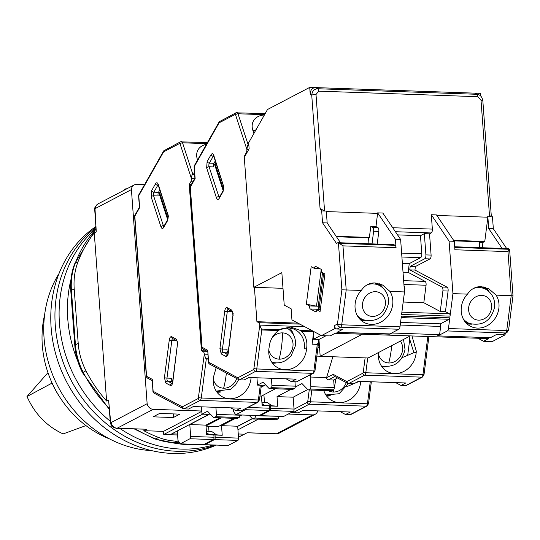 <?xml version="1.0" encoding="UTF-8"?>
<svg xmlns="http://www.w3.org/2000/svg" width="540" height="540" viewBox="0 0 540 540"><rect width="100%" height="100%" fill="white"/><g stroke="black" fill="none" stroke-linecap="round" stroke-linejoin="round"><path stroke-width="0.81" d="M201.771 411.021L153.259 409.334A6.419 5.603 -117.6 0 1 147.137 403.704L131.416 189.601A6.419 5.603 -117.6 0 1 134.217 184.937A6.419 5.603 -117.6 0 1 136.735 184.376L144.558 184.646M201.798 411.332L163.512 431.372L163.742 434.498L202.581 414.167L208.926 414.389L171.754 433.85L177.525 434.052M317.743 410.886A6.419 5.603 -117.6 0 1 315.117 414.329A6.419 5.603 -117.6 0 1 312.599 414.889L288.252 414.038M94.264 232.922L106.61 401.045A128.372 112.057 -117.6 0 1 85.975 370.818A64.186 56.025 -117.6 0 1 78.206 343.379L74.203 288.9A64.186 56.025 -117.6 0 1 77.976 261.866A128.372 112.057 -117.6 0 1 94.264 232.922L96.269 231.876L95.047 209.439A0.844 0.371 92 0 1 95.35 208.481L131.416 189.601M147.137 403.704L111.071 422.584A0.844 0.371 92 0 1 110.653 422.003L108.614 399.998L106.61 401.045M153.137 416.833L173.333 417.535L179.834 414.133L159.644 413.424L153.137 416.833M163.512 431.372L143.789 430.684L146.563 429.233L117.194 428.207L153.259 409.334M206.01 425.905L221.339 417.879M206.024 426.134L218.282 426.566L234.029 418.318M252.376 418.702L237.695 426.391M312.599 414.889L276.534 433.769L247.165 432.743L244.391 434.194L238.255 433.978M95.047 209.439A6.419 1.418 176.3 0 0 94.73 209.918L96.269 231.876M108.614 399.998L110.336 422.483A6.419 1.37 -4.7 0 1 110.653 422.003M173.333 417.535L173.394 413.903M111.071 422.584A6.419 5.603 62.4 0 0 117.194 428.207A6.419 2.808 92 0 1 116.512 428.375L146.563 429.233M163.742 434.498L177.593 434.983M178.517 441.248L176.762 441.187A64.186 56.025 -117.6 0 1 158.517 437.434A128.372 112.057 -117.6 0 1 143.789 430.684M244.391 434.194A128.372 112.057 -117.6 0 1 238.471 436.961M258.262 419.168L237.944 429.8M247.165 432.743L275.852 433.931A6.419 2.808 -88 0 0 276.534 433.769A6.419 5.603 62.4 0 0 279.052 433.202L275.852 433.931M124.369 190.094L124.484 189.5L125.867 188.777L125.854 189.317M126.826 188.811L125.867 188.777M50.645 379.735A80.231 70.038 62.4 0 0 59.67 396.974M52.049 383.089L27 396.529C34.756 413.87 46.798 426.33 63.113 433.924L85.948 425.588M47.959 372.661L27 396.529M59.447 323.298A125.159 109.256 -117.6 0 1 95.944 228.528A125.159 109.256 -117.6 0 0 59.447 323.298A125.159 109.256 -117.6 0 0 110.234 421.234A125.159 109.256 -117.6 0 1 59.447 323.298M77.936 361.638A125.159 109.256 -117.6 0 1 67.77 318.944A125.159 109.256 -117.6 0 1 70.929 279.734M200.117 444.521A125.159 109.256 -117.6 0 1 172.294 442.76M213.145 444.974A125.159 109.256 -117.6 0 1 119.948 428.497A125.159 109.256 -117.6 0 0 213.145 444.974M55.289 325.478A125.159 109.256 -117.6 0 1 95.87 227.387A125.159 109.256 -117.6 0 0 55.289 325.478A125.159 109.256 -117.6 0 0 215.21 445.048A125.159 109.256 -117.6 0 1 55.289 325.478M151.7 450.623A112.32 98.05 -117.6 0 1 44.051 337.804A112.32 98.05 -117.6 0 1 59.015 273.544M109.694 438.98A99.488 86.846 -117.6 0 1 42.302 345.161A99.488 86.846 -117.6 0 1 44.638 314.692M216.263 445.088A125.159 109.256 -117.6 0 1 51.124 327.652A125.159 109.256 -117.6 0 1 95.816 226.577M346.262 382.61A13.487 11.86 -62 0 1 333.268 392.02A13.487 11.86 -62 0 1 328.34 390.636M346.66 386.694L358.405 381.753L360.733 381.402M323.784 390.474A20.858 18.347 118 0 0 332.006 400.66A20.858 18.347 118 0 0 339.194 402.57A20.858 18.347 118 0 0 360.686 381.679M326.606 396.029A20.858 18.347 118 0 0 326.936 396.043A20.858 18.347 118 0 0 330.77 395.759M368.361 403.421A1.924 0.365 -172.7 0 1 368.537 403.603L367.079 406.026L350.919 414.484L345.533 414.504L340.2 411.669M345.533 414.504L350.278 412.02L302.967 410.366L298.222 412.85L293.024 412.668L291.89 412.135M278.714 416.286L255.373 415.746A1.924 0.844 92 0 1 254.678 418.055L253.01 418.925A1.924 0.844 92 0 1 252.808 418.973A1.924 0.844 92 0 1 252.484 418.811L249.048 415.253M275.974 419.729A1.924 0.844 -88 0 0 276.176 419.789A1.924 0.844 -88 0 0 276.379 419.742L278.039 418.871A1.924 0.844 -88 0 0 278.735 416.563M252.275 418.595L237.681 426.236L238.552 438.109A1.924 0.844 -88 0 1 237.863 440.417L228.15 445.5L204.782 444.683L204.464 444.211M241.913 415.004L239.76 416.131M235.474 418.372L221.528 425.669L222.23 435.267L216.439 434.822L211.619 431.406L206.395 431.224M208.98 431.318L208.602 426.229M221.528 425.669L237.681 426.236M222.23 435.267L215.021 435.017L215.19 437.292A1.924 0.844 92 0 1 214.495 439.601L204.782 444.683M206.503 432.641L209.223 434.572L216.439 434.822M209.223 434.572L215.021 435.017M352.168 384.629L352.276 383.758M236.722 378.547A13.487 11.86 -62 0 1 223.641 388.199A13.487 11.86 -62 0 1 213.314 378.918M176.438 340.565A2.565 1.121 -88 0 0 176.411 340.747L171.801 340.591A2.565 1.121 92 0 1 172.692 338.661A2.565 1.121 92 0 1 172.793 338.621M206.449 144.308A20.858 14.384 29.5 0 0 198.011 149.877A20.858 14.384 29.5 0 0 197.566 159.982M207.664 351.884L203.297 351.729A3.206 1.404 92 0 1 204.282 354.132L205.544 358.115L206.28 359.012L201.272 397.994A3.206 1.404 92 0 1 200.151 400.403A1.924 1.681 62.4 0 1 198.288 398.466L204.296 354.24M203.297 351.729L201.44 350.744L189.236 184.525L191.282 184.592M194.589 173.921L192.685 173.853L192.071 174.602L191.39 178.524A3.206 1.404 92 0 1 190.816 181.737L189.236 184.525M191.383 178.409L180.11 143.957L179.564 143.519L163.58 151.882L163.735 150.822L138.827 194.758A1.924 1.33 29.5 0 0 138.773 195.649L139.651 207.623L134.811 216.175A1.924 0.419 175.8 0 0 134.615 216.378L134.865 215.285A1.924 1.33 29.5 0 0 134.811 216.175L146.57 376.299L152.26 379.337L153.144 391.311L182.304 406.829L183.303 408.686L183.978 408.868L188.595 409.03L193.34 406.546L240.651 408.193L235.906 410.677L241.097 410.859L257.276 402.394L200.151 400.403L183.978 408.868M153.131 391.669A1.924 0.419 -4.2 0 1 152.955 391.514A1.924 0.419 -4.2 0 1 153.144 391.311A1.924 1.694 118 0 0 153.968 393.073L183.303 408.686M152.26 379.337L152.955 391.514L153.968 393.073M146.57 376.299A1.924 1.694 118 0 0 147.393 378.061L146.381 376.502A1.924 0.419 -4.2 0 1 146.57 376.299M139.651 207.623L139.448 207.198M163.735 150.822L180.4 141.872A1.924 1.681 -117.6 0 1 181.157 141.703A3.206 1.404 92 0 1 181.494 141.622A3.206 1.404 92 0 1 182.534 142.803L206.82 143.654M206.442 350.919L201.44 350.744M151.632 190.627L155.534 183.755C156.573 182.257 157.484 182.48 158.274 184.41L168.386 216.101L167.582 220.603L163.688 227.475C162.648 228.974 161.73 228.751 160.94 226.82L151.166 196.945L151.632 190.627A1.924 1.33 29.5 0 0 153.853 192.179L158.47 192.341L159.793 190.006M158.47 192.341A2.565 1.121 -88 0 0 158.207 195.953L153.59 195.791A2.565 1.121 92 0 1 153.853 192.179L157.748 185.308A2.565 1.121 92 0 1 158.105 184.869M158.288 192.726L158.139 193.246M167.67 219.659L159.118 193.523L160.38 191.794M172.658 381.51L172.348 381.341A2.565 1.121 92 0 1 171.592 378.27L166.975 378.108A1.924 0.365 -172.7 0 1 164.437 377.615L169.256 340.099C169.715 337.52 170.532 336.393 171.707 336.724L176.29 339.161L177.667 342.522L172.793 382.064C172.334 384.642 171.518 385.769 170.343 385.432L165.76 382.995L164.437 377.615M251.107 377.582L251.06 377.858A20.858 18.347 -62 0 1 222.386 396.839A20.858 18.347 -62 0 1 213.624 376.549L216.175 367.605M201.467 406.829L202.001 414.146L209.216 414.403L189.797 424.562L190.667 436.435A1.924 0.844 92 0 1 189.972 438.75L180.259 443.833L203.627 444.643L213.341 439.56A1.924 0.844 -88 0 0 214.036 437.252L213.867 434.977L208.076 434.531L206.564 433.458M168.041 218.579L159.577 192.713M251.06 377.858L248.778 377.933A20.858 18.347 118 0 0 248.832 377.501L296.136 379.154L291.391 381.638L296.582 381.82L312.761 373.349L255.636 371.358A1.924 1.681 62.4 0 1 253.773 369.428L259.781 325.195L261.765 329.967L256.757 368.955A3.206 1.404 92 0 1 255.636 371.358L239.463 379.823L244.08 379.985L248.825 377.501M216.986 392.202A20.858 18.347 118 0 0 221.15 391.932M198.734 397.501A1.924 0.365 7.3 0 0 201.272 397.994L258.39 399.985A1.924 0.365 7.3 0 0 259.49 399.803L258.026 402.226L241.097 410.859M202.001 414.146L207.549 411.244L213.536 417.454A1.924 0.844 92 0 0 213.86 417.616L237.229 418.433A1.924 0.844 -88 0 0 237.431 418.385L239.099 417.514A1.924 0.844 -88 0 0 239.794 415.199L216.425 414.389A1.924 0.844 92 0 1 215.73 416.698L214.063 417.569A1.924 0.844 92 0 1 213.86 417.616M216.425 414.389L215.906 407.329M230.58 407.842L235.906 410.677M219.895 417.825L205.949 425.129L206.651 434.727L213.867 434.977M180.259 443.833L177.998 440.471L177.302 430.94M189.797 424.562L205.949 425.129M206.638 434.484L208.076 434.531M400.376 341.078A13.487 11.86 -62 0 1 402.563 350.264A13.487 11.86 -62 0 1 388.753 362.981A13.487 11.86 -62 0 1 378.425 353.7M402.145 357.656L413.89 352.714L408.908 336.616M378.547 352.505A20.858 18.347 118 0 0 387.49 371.621A20.858 18.347 118 0 0 394.679 373.525A20.858 18.347 118 0 0 416.171 352.64L413.89 352.714M382.09 366.984A20.858 18.347 118 0 0 382.421 367.004A20.858 18.347 118 0 0 386.255 366.714M423.846 374.375A1.924 0.365 -172.7 0 1 424.022 374.564L422.564 376.988L406.404 385.439L401.018 385.459L395.685 382.624M296.629 381.82L294.975 382.05M401.018 385.459L405.763 382.975L358.452 381.328L353.707 383.812L348.509 383.63L347.834 383.447L346.835 381.591L333.308 374.396L334.307 376.245L347.834 383.447M416.171 352.64L416.36 351.419L411.966 335.954M337.568 377.98L333.673 380.018L334.22 387.518L310.858 386.701A1.924 0.844 92 0 1 310.163 389.016L308.495 389.887A1.924 0.844 92 0 1 308.293 389.934A1.924 0.844 92 0 1 307.969 389.772L301.982 383.562L295.245 387.086M331.459 390.683A1.924 0.844 -88 0 0 331.661 390.751A1.924 0.844 -88 0 0 331.864 390.697L333.524 389.826A1.924 0.844 -88 0 0 334.22 387.518M307.76 389.556L293.166 397.19L294.037 409.064A1.924 0.844 -88 0 1 293.348 411.379L283.635 416.455L260.267 415.645L259.949 415.166M290.959 389.327L277.013 396.63L277.715 406.229L271.924 405.783L267.104 402.368L261.88 402.185M310.858 386.701L310.142 377.014L310.885 374.558M264.465 402.273L263.912 394.787M332.849 356.758L326.585 377.588L310.142 377.014M333.308 374.396L326.585 377.588M326.612 377.906A1.924 1.681 62.4 0 0 328.475 379.836L333.673 380.018M277.013 396.63L293.166 397.19M277.715 406.229L270.506 405.979L270.675 408.254A1.924 0.844 92 0 1 269.98 410.562L260.267 415.645M261.988 403.596L264.708 405.533L271.924 405.783M264.708 405.533L270.506 405.979M407.653 355.59L409.941 337.763M271.944 338.026A13.487 11.86 -62 0 1 282.508 332.883A13.487 11.86 -62 0 1 292.937 346.444A13.487 11.86 -62 0 1 279.126 359.154A13.487 11.86 -62 0 1 268.799 349.873M231.923 311.526A2.565 1.121 -88 0 0 231.896 311.708L227.286 311.546A2.565 1.121 92 0 1 228.177 309.623A2.565 1.121 92 0 1 228.278 309.582M264.411 114.959A20.858 14.384 29.5 0 0 253.496 120.832A20.858 14.384 29.5 0 0 253.24 131.436L253.915 133.475M299.849 324.122L258.781 322.691A3.206 1.404 92 0 1 259.767 325.087L259.781 325.195M258.781 322.691L256.925 321.698L254.407 287.334M244.789 156.438L244.721 155.48L245.322 155.507M248.839 144.835L248.171 144.808L247.556 145.564L246.875 149.479A3.206 1.404 92 0 1 246.301 152.698L244.721 155.48M246.868 149.371L235.595 114.919L235.049 114.473L219.065 122.843L219.22 121.784L194.312 165.719A1.924 1.33 29.5 0 0 194.258 166.603L195.136 178.585L190.296 187.137A1.924 0.419 175.8 0 0 190.1 187.333L190.35 186.246A1.924 1.33 29.5 0 0 190.296 187.137L202.054 347.261L207.745 350.291L208.629 362.273L237.789 377.791L238.788 379.64L239.463 379.823M208.616 362.63A1.924 0.419 -4.2 0 1 208.44 362.475A1.924 0.419 -4.2 0 1 208.629 362.273A1.924 1.694 118 0 0 209.453 364.027L238.788 379.64M207.745 350.291L208.44 362.475L209.453 364.027M202.054 347.261A1.924 1.694 118 0 0 202.878 349.022L201.866 347.463A1.924 0.419 -4.2 0 1 202.054 347.261M195.136 178.585L194.933 178.153M219.22 121.784L235.886 112.826A1.924 1.681 -117.6 0 1 236.642 112.658A3.206 1.404 92 0 1 236.979 112.577A3.206 1.404 92 0 1 238.019 113.764L264.56 114.689M297.992 323.129L256.925 321.698M318.654 339.437L318.668 342.043L317.291 344.365L312.1 344.183L313.693 331.776A1.924 0.844 -88 0 0 313.72 331.506M207.117 161.588L211.019 154.71C212.058 153.218 212.969 153.434 213.759 155.365L223.871 187.056L223.067 191.558L219.173 198.437C218.133 199.928 217.215 199.712 216.425 197.782L206.651 167.906L207.117 161.588A1.924 1.33 29.5 0 0 209.338 163.141L213.955 163.303L215.278 160.967M213.955 163.303A2.565 1.121 -88 0 0 213.691 166.914L209.075 166.752A2.565 1.121 92 0 1 209.338 163.141L213.232 156.263A2.565 1.121 92 0 1 213.59 155.831M213.773 163.688L213.624 164.201M223.155 190.62L214.603 164.484L215.865 162.749M228.143 352.465L227.833 352.303A2.565 1.121 92 0 1 227.077 349.225L222.46 349.063A1.924 0.365 -172.7 0 1 219.922 348.577L224.741 311.054C225.2 308.475 226.017 307.348 227.191 307.685L231.775 310.122L233.152 313.484L228.278 353.018C227.819 355.604 227.003 356.724 225.828 356.393L221.245 353.957L219.922 348.577M301.61 331.358C305.728 335.644 307.435 341.057 306.734 347.598L306.545 348.813A20.858 18.347 -62 0 1 277.871 367.794A20.858 18.347 -62 0 1 269.109 347.51L269.231 346.288C270.196 339.781 273.274 334.537 278.465 330.548L280.935 328.975L290.689 327.065L300.469 330.453L301.61 331.358L313.693 331.776M256.952 377.784L257.486 385.108L264.701 385.358L261.11 387.241M223.526 189.54L215.062 163.674M306.545 348.813L304.263 348.887A20.858 18.347 118 0 0 295.312 329.819A20.858 18.347 118 0 0 288.124 327.915L279.923 329.555M272.471 363.163A20.858 18.347 118 0 0 276.635 362.894M293.483 334.78A20.858 18.347 118 0 0 289.771 328.05M254.219 368.462A1.924 0.365 7.3 0 0 256.757 368.955L313.875 370.946A1.924 0.365 7.3 0 0 314.975 370.757L313.51 373.181L296.582 381.82M257.486 385.108L263.034 382.205L269.021 388.415A1.924 0.844 92 0 0 269.345 388.577L292.714 389.394A1.924 0.844 -88 0 0 292.916 389.34L294.584 388.469A1.924 0.844 -88 0 0 295.279 386.161L271.91 385.344A1.924 0.844 92 0 1 271.215 387.652L269.548 388.523A1.924 0.844 92 0 1 269.345 388.577M271.91 385.344L271.391 378.29M286.065 378.803L291.391 381.638M275.38 388.787L261.434 396.083L262.143 405.682L269.352 405.938L263.56 405.493L262.049 404.42M294.955 381.76L295.279 386.161M246.098 408.47A1.924 0.844 92 0 1 245.457 409.705L235.744 414.788L233.482 411.433L233.327 409.307M319.552 347.699L317.945 347.645M320.18 356.245L316.859 356.123M259.976 396.036L261.434 396.083M262.123 405.439L263.56 405.493M235.744 414.788L259.112 415.604L268.826 410.522A1.924 0.844 -88 0 0 269.521 408.213L269.352 405.938M314.401 268.4A2.565 1.121 92 0 1 315.569 266.409A2.565 1.121 92 0 1 315.799 266.47L320.922 269.197A2.565 1.121 92 0 1 321.678 272.275L324.911 273.996L320.085 311.513L316.852 309.791A2.565 1.121 92 0 1 315.684 311.783A2.565 1.121 92 0 1 315.454 311.715L310.331 308.995A2.565 1.121 92 0 1 309.548 307.071A2.565 1.121 92 0 1 309.575 305.917L316.501 306.16L306.342 304.196L311.168 266.679L314.401 268.4L319.775 268.589M323.615 273.308L318.992 309.299A2.565 1.121 92 0 1 318.202 307.375A2.565 1.121 92 0 1 318.236 306.221L322.535 272.727M371.331 324.385A20.858 18.347 118 0 0 389.853 313.2A20.858 18.347 118 0 0 389.941 291.431L382.577 285.026L375.044 282.933C369.374 282.825 364.797 285.322 361.314 290.432A20.858 18.347 118 0 0 364.142 322.475A20.858 18.347 118 0 0 371.331 324.385M360.693 320.018A20.858 18.347 118 0 0 363.92 320.436A20.858 18.347 118 0 0 364.973 320.443M382.523 287.469A20.858 18.347 118 0 0 379.168 283.622M477.488 328.084A20.858 18.347 118 0 0 496.017 316.906A20.858 18.347 118 0 0 496.105 295.13L488.74 288.731L481.201 286.639C475.538 286.524 470.961 289.022 467.478 294.131A20.858 18.347 118 0 0 470.3 326.18A20.858 18.347 118 0 0 477.488 328.084M466.857 323.716A20.858 18.347 118 0 0 470.084 324.142A20.858 18.347 118 0 0 471.13 324.149M488.68 291.175A20.858 18.347 118 0 0 485.325 287.327M339.39 243.365L337.844 242.69L393.808 244.64L395.064 245.309L339.39 243.365L342.968 245.862L396.05 247.712L395.429 239.247L400.619 239.429L404.474 291.938L401.585 314.449L450.05 316.136A1.924 0.844 -88 0 0 450.07 315.272A1.924 0.844 -88 0 0 449.483 313.828L401.875 312.167M404.028 285.795A3.206 1.404 92 0 1 404.858 288.09A3.206 1.404 92 0 1 404.818 289.535L402.131 310.169M365.513 320.483A19.899 17.503 -62 0 1 359.694 318.998M471.67 324.189A19.899 17.503 -62 0 1 465.858 322.704M403.927 284.472L426.06 285.242A3.206 1.404 -88 0 0 426.101 283.797A3.206 1.404 -88 0 0 425.115 281.401L403.65 280.651M358.627 317.696A19.258 16.936 118 0 0 360.862 318.809L363.292 319.775A18.968 16.686 -62 0 1 356.974 314.969M464.792 321.401A19.258 16.936 118 0 0 467.026 322.515L469.456 323.48A18.968 16.686 -62 0 1 463.138 318.674M372.357 316.433A12.697 11.171 -62 0 1 362.529 303.662A12.697 11.171 -62 0 1 375.536 291.695A12.697 11.171 -62 0 1 385.358 304.459A12.697 11.171 -62 0 1 372.357 316.433M468.693 307.368A12.697 11.171 118 0 0 478.514 320.132A12.697 11.171 118 0 0 491.522 308.165A12.697 11.171 118 0 0 481.694 295.394A12.697 11.171 118 0 0 468.693 307.368M473.587 288.394A18.968 16.686 -62 0 1 479.27 287.577A18.968 16.686 -62 0 1 487.195 290.156L485.035 288.677A19.258 16.936 118 0 0 480.634 286.625M367.43 284.688A18.968 16.686 -62 0 1 373.106 283.878A18.968 16.686 -62 0 1 381.031 286.45L378.871 284.972A19.258 16.936 118 0 0 374.47 282.926M402.381 263.372L409.266 263.608L408.139 272.363L425.115 281.401M403.029 272.187L408.139 272.363M482.996 286.801A19.899 17.503 -62 0 1 483.928 287.26A19.899 17.503 -62 0 1 489.017 291.6M376.832 283.102A19.899 17.503 -62 0 1 377.764 283.554A19.899 17.503 -62 0 1 382.853 287.894M403.211 302.029L423.812 302.751L440.249 311.499L445.439 311.681L448.092 291.047A3.206 1.404 -88 0 0 447.147 287.199L414.943 270.061L415.395 266.544L429.941 258.93A3.206 1.404 -88 0 0 431.096 255.083L429.536 233.834L424.346 233.651L420.458 235.683L421.794 253.807A3.206 1.404 92 0 1 420.633 257.654L409.266 263.608M426.06 285.242L423.812 302.751M454.68 246.767L508.626 248.643L509.591 249.304L507.978 251.613L511.218 295.657L506.729 330.561A3.206 0.601 7.3 0 0 508.565 330.25L506.871 332.687A3.206 2.801 -117.6 0 1 505.609 332.971A3.206 1.404 -88 0 0 506.729 330.561L448.457 328.529A3.206 1.404 92 0 1 447.336 330.932L505.609 332.971L502.16 334.773L506.871 332.687M453.978 240.854L479.318 241.738L479.75 247.637M424.346 233.651L425.905 254.9A3.206 1.404 92 0 1 424.744 258.748L410.204 266.362L409.752 269.885L441.956 287.024A3.206 1.404 92 0 1 442.901 290.864L440.249 311.499M420.458 235.683L397.555 234.887M400.619 239.429L382.84 213.05L377.649 212.868L375.988 226.577L370.791 226.395L369.374 237.438L368.543 237.877L368.975 243.776M368.543 237.877L336.474 236.756M309.731 87.392L315.495 87.595C312.059 87.851 310.304 90.099 310.237 94.345L309.731 87.392L267.509 109.492L248.684 142.709L249.129 148.79L244.282 157.336L253.827 287.314L281.846 272.646L284.229 305.12L291.128 308.792L291.944 319.916L321.455 335.624L334.26 328.921L334.706 325.445C334.625 327.598 335.441 328.793 337.142 329.022L342.913 329.225L336.926 332.357L389.428 334.186L398.871 329.245A3.206 1.404 -88 0 0 399.992 326.835L401.369 316.143L449.834 317.831L448.457 328.529M375.988 226.577L377.879 227.583A3.206 1.404 92 0 1 378.824 231.431L377.204 244.06M372.006 243.878L373.633 231.248A3.206 1.404 -88 0 0 372.688 227.401L370.791 226.395M479.162 94.919L476.894 94.297A3.206 1.404 92 0 1 477.88 96.694L481.025 100.271A3.206 0.695 175.8 0 1 482.834 100.764L482.834 100.764C482.24 97.672 481.019 95.728 479.162 94.919L474.741 93.15L480.512 93.346L480.708 96.059M400.558 322.434L440.464 323.825L449.159 319.275A1.924 0.844 -88 0 0 449.834 317.831M445.439 311.681L449.483 313.828M454.282 241.306L449.084 241.124L431.305 214.738L436.495 214.92L454.282 241.306L454.903 249.763L507.978 251.613M502.085 248.42L488.72 228.582L487.883 217.215L484.765 241.461L482.922 242.426L482.24 247.725M479.358 242.305L482.922 242.426M484.765 241.461L453.654 240.381M414.943 270.061L409.752 269.885M410.204 266.362L415.395 266.544M429.536 233.834L431.204 232.963A3.206 1.404 -88 0 0 432.358 229.109L392.735 227.732M395.429 239.247L377.649 212.868M369.374 237.438L336.15 236.284M318.641 91.145A3.206 1.404 92 0 0 317.655 88.742L315.495 87.595L474.741 93.15L476.894 94.297L317.655 88.742C314.145 89.012 312.174 91.145 311.735 95.141A3.206 0.695 -4.2 0 1 316.008 94.52L318.641 91.145L477.88 96.694M396.05 247.712A3.206 1.404 -88 0 0 395.064 245.309M325.951 335.779L318.944 339.444L320.186 356.319L362.394 334.22M313.2 335.637L313.463 339.255L320.935 335.347M313.463 339.255L318.944 339.444M400.221 325.026L440.66 326.437L439.601 334.665L437.319 335.86L490.401 337.709L437.893 335.88L447.336 330.932M440.464 323.825L440.66 326.437M512.663 295.765L496.105 295.13M506.702 248.576L493.337 228.744L488.72 228.582M493.337 228.744L492.46 216.871L489.577 216.769L491.265 215.534L482.834 100.764M436.84 215.433L487.883 217.215M492.46 216.871L491.225 215.042M477.9 338.249L483.584 341.273L492.237 341.577L505.042 334.874L505.211 333.551M449.084 241.124L452.939 293.625L467.478 294.131M450.05 316.136L452.939 293.625M431.305 214.738L432.358 229.109M340.538 242.784L327.166 222.953L326.336 211.579L377.683 213.374M337.844 242.69L336.454 243.419L322.549 222.791L321.678 210.917L320.065 208.521L324.567 211.019L321.678 210.917M320.186 356.319L368.071 357.986L410.285 335.894M334.26 328.921L337.142 329.022L340.598 327.213A3.206 1.404 -88 0 0 341.719 324.803L346.201 289.906L342.968 245.862M336.926 332.357L389.981 333.896M390.008 334.206L392.337 332.667M392.29 333.011L439.601 334.665M490.401 337.709L496.388 334.577L505.042 334.874M483.584 341.273L488.646 338.627L335.171 333.275L330.109 335.921L321.455 335.624M361.314 290.432L341.881 289.811L338.438 243.007M404.474 291.938L389.941 291.431M316.852 309.791L320.294 309.913M321.219 269.467L316.501 306.16L318.236 306.221M310.331 308.995L318.992 309.292L320.132 309.906M283 288.326L253.827 287.314M327.166 222.953L322.549 222.791M309.575 305.917L306.342 304.196M134.217 184.937L98.152 203.816A6.419 5.603 62.4 0 0 95.35 208.481M78.206 343.379L75.431 344.831L71.428 290.351L74.203 288.9M109.262 409.327L82.485 372.654C78.084 364.021 75.526 354.969 74.803 345.499A6.419 1.391 -4.2 0 1 75.431 344.831A64.186 56.025 62.4 0 0 83.201 372.269L85.975 370.818M82.485 372.654L83.201 372.269A128.372 112.057 62.4 0 0 109.175 408.186M135.587 429.037A128.372 112.057 62.4 0 0 155.743 438.885L158.517 437.434M95.978 229.068A128.372 112.057 62.4 0 0 75.202 263.318L77.976 261.866M75.202 263.318A64.186 56.025 62.4 0 0 71.428 290.351A6.419 1.391 175.8 0 0 70.801 291.026C70.119 281.509 71.388 272.484 74.594 263.945A6.419 2.477 20.8 0 1 75.202 263.318M134.386 428.996L154.825 439.007A6.419 2.228 -69.1 0 0 155.743 438.885A64.186 56.025 62.4 0 0 173.988 442.638L176.762 441.187M179.591 442.834L173.988 442.638A6.419 2.808 -88 0 1 173.306 442.8L154.825 439.007M242.582 435.146L238.484 437.171A128.372 112.057 62.4 0 0 242.582 435.146L246.834 432.918M333.268 392.02A51.347 22.437 -88 0 0 333.916 389.374M334.233 387.97A51.347 22.437 -88 0 0 335.759 378.925M367.079 406.026A1.924 1.681 -117.6 0 1 366.323 406.195L350.143 414.659M371.345 381.773L368.537 403.603A1.924 0.365 -172.7 0 1 367.436 403.792L310.318 401.8L311.83 390.056M293.024 412.668L309.197 404.204L366.323 406.195A3.206 1.404 -88 0 0 367.436 403.792L370.271 381.74M309.238 389.968L307.78 401.308A1.924 0.365 7.3 0 0 310.318 401.8A3.206 1.404 92 0 1 309.197 404.204A1.924 1.681 -117.6 0 1 307.334 402.266L294.05 409.226M307.78 401.308L307.334 402.266M237.863 440.417L214.495 439.601M215.19 437.292L238.552 438.109M276.379 419.742L253.01 418.925M330.014 395.685A18.664 16.416 -62 0 1 326.045 395.003A18.664 16.416 -62 0 1 325.85 394.943L339.127 393.728L348.246 383.596M254.678 418.055L278.039 418.871M168.048 214.286A1.924 1.114 161.9 0 0 167.947 214.947L167.636 219.713L163.607 226.787L164.187 226.618M176.29 339.161A1.924 1.694 118 0 0 176.999 340.855L177.113 340.922M220.394 391.858A18.664 16.416 -62 0 1 216.419 391.183A18.664 16.416 -62 0 1 216.23 391.122L230.654 389.245L235.649 384.824L238.694 379.593M223.641 388.199A51.347 22.437 -88 0 0 226.375 373.039M158.261 185.321L157.748 185.308A1.924 1.33 29.5 0 1 155.534 183.755M163.58 151.882L138.773 195.649A1.924 0.419 175.8 0 0 138.584 195.851L139.428 207.306M182.304 406.829L198.288 398.466M163.816 226.456A2.565 1.121 92 0 1 163.357 225.673A1.924 1.114 161.9 0 0 160.94 226.82M163.688 227.475A1.924 1.33 -150.5 0 1 163.742 226.591M167.582 220.603A1.924 1.33 -150.5 0 1 167.636 219.713M158.274 184.41A1.924 1.114 161.9 0 0 158.18 185.065L167.947 214.947M151.166 196.945A1.924 1.114 -18.1 0 1 153.59 195.791L163.357 225.673L164.248 225.7M165.76 382.995A1.924 1.694 -62 0 1 167.731 381.179A2.565 1.121 92 0 1 166.975 378.108L171.801 340.591A1.924 0.365 7.3 0 1 169.256 340.099M170.343 385.432A1.924 1.694 -62 0 1 172.118 383.623M172.159 383.535L167.731 381.179L172.348 381.341M172.793 382.064A1.924 0.365 -172.7 0 1 172.611 381.875L171.963 383.852L172.544 383.683M177.613 344.547A1.924 0.365 -172.7 0 1 177.437 344.358L172.611 381.875M171.707 336.724A1.924 1.694 118 0 0 172.537 338.486L177.005 340.868M146.549 376.657A1.924 0.419 -4.2 0 1 146.381 376.502L134.615 216.378M179.564 143.519A1.924 1.681 -117.6 0 1 180.4 141.872L207.461 142.526M180.11 143.957A1.924 1.114 -18.1 0 1 182.534 142.803L192.685 173.853M208.19 359.073L206.28 359.012M258.026 402.226A1.924 1.681 -117.6 0 1 257.276 402.394A3.206 1.404 -88 0 0 258.39 399.985L260.293 385.202M192.861 181.811L190.816 181.737M208.123 358.209L205.544 358.115M192.071 174.602L194.65 174.69M194.663 178.639L191.39 178.524M204.282 354.132L207.833 354.254M213.341 439.56L189.972 438.75M190.667 436.435L214.036 437.252M237.431 418.385L214.063 417.569M215.73 416.698L239.099 417.514M388.753 362.981A51.347 22.437 -88 0 0 391.696 345.62M422.564 376.988A1.924 1.681 -117.6 0 1 421.808 377.156L405.628 385.621M428.909 336.541L424.022 374.564A1.924 0.365 -172.7 0 1 422.921 374.746L365.803 372.755L367.706 357.973M348.509 383.63L364.682 375.165L421.808 377.156A3.206 1.404 -88 0 0 422.921 374.746L427.835 336.508M365.114 357.885L363.265 372.263A1.924 0.365 7.3 0 0 365.803 372.755A3.206 1.404 92 0 1 364.682 375.165A1.924 1.681 -117.6 0 1 362.819 373.228L346.835 381.591M363.265 372.263L362.819 373.228M334.82 376.522L328.475 379.836M293.348 411.379L269.98 410.562M270.675 408.254L294.037 409.064M331.864 390.697L308.495 389.887M385.499 366.64A18.664 16.416 -62 0 1 381.53 365.965A18.664 16.416 -62 0 1 381.335 365.904L381.53 365.965C393.991 367.868 401.827 362.408 405.041 349.582L403.522 339.431M310.163 389.016L333.524 389.826M223.533 185.247A1.924 1.114 161.9 0 0 223.432 185.902L223.121 190.674L219.091 197.748L219.672 197.579M231.775 310.122A1.924 1.694 118 0 0 232.484 311.816M275.879 362.819A18.664 16.416 -62 0 1 271.904 362.144A18.664 16.416 -62 0 1 271.715 362.077L271.904 362.144C276.831 363.575 281.57 362.927 286.139 360.207L291.134 355.786L295.414 345.762C296.109 339.174 294.043 333.794 289.211 329.623L287.057 327.908M279.126 359.154A51.347 22.437 -88 0 0 282.508 332.883M213.746 156.283L213.232 156.263A1.924 1.33 29.5 0 1 211.019 154.71M219.065 122.843L194.258 166.603A1.924 0.419 175.8 0 0 194.069 166.806L194.913 178.261M237.789 377.791L253.773 369.428M219.301 197.417A2.565 1.121 92 0 1 218.842 196.628A1.924 1.114 161.9 0 0 216.425 197.782M219.173 198.437A1.924 1.33 -150.5 0 1 219.226 197.546M223.067 191.558A1.924 1.33 -150.5 0 1 223.121 190.674M213.759 155.365A1.924 1.114 161.9 0 0 213.665 156.026L223.432 185.902M206.651 167.906A1.924 1.114 -18.1 0 1 209.075 166.752L218.842 196.628L219.733 196.661M221.245 353.957A1.924 1.694 -62 0 1 223.216 352.141A2.565 1.121 92 0 1 222.46 349.063L227.286 311.546A1.924 0.365 7.3 0 1 224.741 311.054M225.828 356.393A1.924 1.694 -62 0 1 227.603 354.584M227.644 354.496L223.216 352.141L227.833 352.303M228.278 353.018A1.924 0.365 -172.7 0 1 228.096 352.836L227.448 354.807L228.029 354.645M233.098 315.502A1.924 0.365 -172.7 0 1 232.922 315.32L228.096 352.836M227.191 307.685A1.924 1.694 118 0 0 228.022 309.44L232.49 311.823M202.034 347.618A1.924 0.419 -4.2 0 1 201.866 347.463L190.1 187.333M235.049 114.473A1.924 1.681 -117.6 0 1 235.886 112.826L265.201 113.562M235.595 114.919A1.924 1.114 -18.1 0 1 238.019 113.764L248.171 144.808M278.465 330.548L261.765 329.967M313.51 373.181A1.924 1.681 -117.6 0 1 312.761 373.349A3.206 1.404 -88 0 0 313.875 370.946L317.291 344.365M246.901 152.719L246.301 152.698M279.653 329.724L261.029 329.076M312.532 330.872L300.469 330.453M247.556 145.564L248.893 145.611M248.697 149.546L246.875 149.479M259.767 325.087L304.601 326.653M268.826 410.522L245.457 409.705M248.022 407.464L269.521 408.213M286.531 327.929A18.664 16.416 -62 0 1 289.211 329.623M292.916 389.34L269.548 388.523M271.215 387.652L294.584 388.469M404.298 289.514L404.818 289.535M420.633 257.654L401.909 257.006M421.794 253.807L401.625 253.105M508.565 330.25L513 295.758L509.591 249.311L454.727 247.388M372.688 227.401L377.879 227.583M378.824 231.431L373.633 231.248M401.18 317.601L449.159 319.275M424.744 258.748L429.941 258.93M425.905 254.9L431.096 255.083M442.901 290.864L448.092 291.047M441.956 287.024L447.147 287.199M395.422 231.714L431.204 232.963M310.237 94.345L311.735 95.141L320.065 208.521M487.593 217.202L487.559 216.702L489.577 216.769L481.025 100.271M334.706 325.445L337.487 323.987A3.206 2.801 -117.6 0 0 340.598 327.213L398.871 329.245M399.992 326.835L341.719 324.803A3.206 0.601 7.3 0 1 337.487 323.987L341.881 289.811M326.619 211.592L326.585 211.086L324.567 211.019L316.008 94.52M315.92 311.735L315.454 311.715M315.117 414.329L279.052 433.202M98.152 203.816C95.33 206.078 94.189 208.109 94.73 209.918M110.336 422.483L111.145 425.115C112.705 426.06 109.465 426.141 116.512 428.375M74.803 345.499L70.801 291.026M74.594 263.945L95.972 228.94M179.719 443.023L173.306 442.8M292.349 412.486L291.789 412.189M252.808 418.973L276.176 419.789M177.437 344.358L176.978 340.828M158.49 184.734L157.923 184.525L158.18 185.065M152.152 380.592L147.393 378.061M134.865 215.285L139.421 207.245M138.827 194.758L138.584 195.851M261.367 385.243L259.49 399.803M308.293 389.934L331.661 390.751M232.922 315.32L232.598 311.884M213.975 155.689L213.408 155.48L213.665 156.026M207.637 351.554L202.878 349.022M190.35 186.246L194.906 178.207M194.312 165.719L194.069 166.806M318.668 342.043L314.975 370.757M256 129.789L253.01 130.815M487.195 290.156C492.824 294.401 495.281 300.139 494.546 307.355C491.002 320.929 482.639 326.309 469.456 323.48M363.292 319.775C376.475 322.603 384.838 317.23 388.388 303.656C389.117 296.433 386.667 290.702 381.031 286.45M483.098 286.821L483.928 287.26M376.94 283.115L377.764 283.554"/></g></svg>

